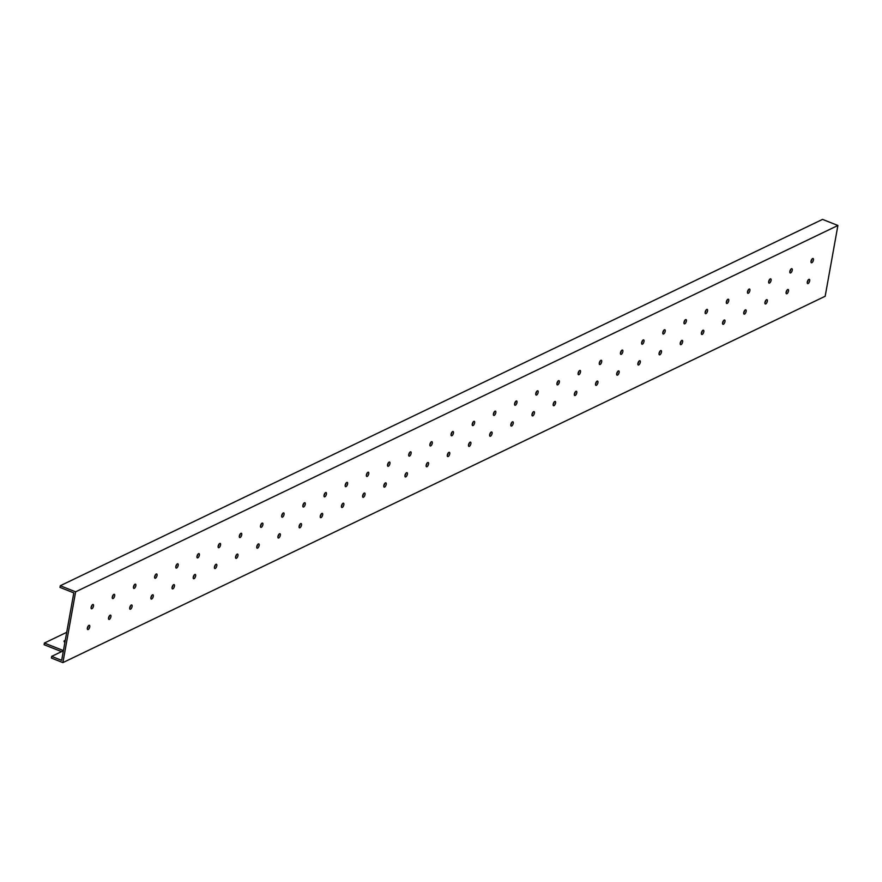 <?xml version="1.0" encoding="UTF-8"?>
<svg xmlns="http://www.w3.org/2000/svg" width="882" height="882" viewBox="0 0 882 882"><rect width="100%" height="100%" fill="white"/><g stroke="black" fill="none" stroke-linecap="round" stroke-linejoin="round"><path stroke-width="1.32" d="M63.383 650.751L51.685 656.373L51.388 658.038L62.898 662.614L75.632 591.822L60.285 585.736L59.976 587.401L73.801 592.88L61.663 660.342L51.685 656.373M61.553 651.633L44.1 644.709L44.398 643.044L63.416 650.585M60.285 585.736L822.542 219.386L837.9 225.483L825.166 296.264L62.898 662.614M44.398 643.044L66.701 632.317M64.893 642.361A3.892 1.488 -169.8 0 1 64.044 641.17A3.892 1.488 -169.8 0 1 65.257 640.354M91.078 607.5A2.293 0.992 111.6 0 0 92.015 605.162M91.937 608.712A2.293 0.992 -68.4 0 1 91.474 608.767A2.293 0.992 -68.4 0 1 91.397 606.265A2.293 0.992 -68.4 0 1 93.161 604.501A2.293 0.992 -68.4 0 1 93.393 606.529A2.293 0.992 -68.4 0 1 91.937 608.712M87.34 628.315A2.293 0.992 111.6 0 0 88.266 625.977M88.189 629.539A2.293 0.992 -68.4 0 1 87.726 629.583A2.293 0.992 -68.4 0 1 87.649 627.091A2.293 0.992 -68.4 0 1 89.413 625.327A2.293 0.992 -68.4 0 1 89.644 627.345A2.293 0.992 -68.4 0 1 88.189 629.539M112.257 597.323A2.293 0.992 111.6 0 0 113.183 594.986M113.117 598.536A2.293 0.992 -68.4 0 1 112.642 598.58A2.293 0.992 -68.4 0 1 112.565 596.089A2.293 0.992 -68.4 0 1 114.329 594.325A2.293 0.992 -68.4 0 1 114.572 596.353A2.293 0.992 -68.4 0 1 113.117 598.536M108.508 618.139A2.293 0.992 111.6 0 0 109.434 615.801M109.368 619.362A2.293 0.992 -68.4 0 1 108.894 619.407A2.293 0.992 -68.4 0 1 108.817 616.915A2.293 0.992 -68.4 0 1 110.581 615.151A2.293 0.992 -68.4 0 1 110.823 617.168A2.293 0.992 -68.4 0 1 109.368 619.362M133.425 587.147A2.293 0.992 111.6 0 0 134.362 584.81M134.285 588.36A2.293 0.992 -68.4 0 1 133.821 588.404A2.293 0.992 -68.4 0 1 133.744 585.913A2.293 0.992 -68.4 0 1 135.508 584.149A2.293 0.992 -68.4 0 1 135.74 586.177A2.293 0.992 -68.4 0 1 134.285 588.36M129.687 607.963A2.293 0.992 111.6 0 0 130.613 605.625M130.536 609.186A2.293 0.992 -68.4 0 1 130.073 609.23A2.293 0.992 -68.4 0 1 129.996 606.739A2.293 0.992 -68.4 0 1 131.76 604.975A2.293 0.992 -68.4 0 1 131.991 606.992A2.293 0.992 -68.4 0 1 130.536 609.186M154.604 576.971A2.293 0.992 111.6 0 0 155.53 574.634M155.464 578.184A2.293 0.992 -68.4 0 1 154.989 578.228A2.293 0.992 -68.4 0 1 154.912 575.737A2.293 0.992 -68.4 0 1 156.676 573.973A2.293 0.992 -68.4 0 1 156.919 576.001A2.293 0.992 -68.4 0 1 155.464 578.184M150.855 597.787A2.293 0.992 111.6 0 0 151.792 595.449M151.715 599.01A2.293 0.992 -68.4 0 1 151.241 599.054A2.293 0.992 -68.4 0 1 151.175 596.563A2.293 0.992 -68.4 0 1 152.939 594.799A2.293 0.992 -68.4 0 1 153.17 596.816A2.293 0.992 -68.4 0 1 151.715 599.01M175.783 566.795A2.293 0.992 111.6 0 0 176.709 564.458M176.632 568.008A2.293 0.992 -68.4 0 1 176.168 568.052A2.293 0.992 -68.4 0 1 176.091 565.56A2.293 0.992 -68.4 0 1 177.855 563.796A2.293 0.992 -68.4 0 1 178.087 565.825A2.293 0.992 -68.4 0 1 176.632 568.008M172.034 587.61A2.293 0.992 111.6 0 0 172.96 585.273M172.894 588.834A2.293 0.992 -68.4 0 1 172.42 588.878A2.293 0.992 -68.4 0 1 172.343 586.387A2.293 0.992 -68.4 0 1 174.107 584.623A2.293 0.992 -68.4 0 1 174.349 586.64A2.293 0.992 -68.4 0 1 172.894 588.834M196.951 556.619A2.293 0.992 111.6 0 0 197.877 554.271M197.811 557.832A2.293 0.992 -68.4 0 1 197.336 557.876A2.293 0.992 -68.4 0 1 197.259 555.384A2.293 0.992 -68.4 0 1 199.023 553.62A2.293 0.992 -68.4 0 1 199.266 555.649A2.293 0.992 -68.4 0 1 197.811 557.832M193.202 577.434A2.293 0.992 111.6 0 0 194.139 575.097M194.062 578.658A2.293 0.992 -68.4 0 1 193.588 578.702A2.293 0.992 -68.4 0 1 193.522 576.211A2.293 0.992 -68.4 0 1 195.286 574.447A2.293 0.992 -68.4 0 1 195.517 576.464A2.293 0.992 -68.4 0 1 194.062 578.658M218.13 546.443A2.293 0.992 111.6 0 0 219.056 544.095M218.979 547.656A2.293 0.992 -68.4 0 1 218.516 547.7A2.293 0.992 -68.4 0 1 218.438 545.208A2.293 0.992 -68.4 0 1 220.202 543.444A2.293 0.992 -68.4 0 1 220.434 545.473A2.293 0.992 -68.4 0 1 218.979 547.656M214.381 567.258A2.293 0.992 111.6 0 0 215.307 564.921M215.241 568.482A2.293 0.992 -68.4 0 1 214.767 568.526A2.293 0.992 -68.4 0 1 214.69 566.035A2.293 0.992 -68.4 0 1 216.454 564.271A2.293 0.992 -68.4 0 1 216.696 566.288A2.293 0.992 -68.4 0 1 215.241 568.482M239.298 536.267A2.293 0.992 111.6 0 0 240.224 533.919M240.158 537.48A2.293 0.992 -68.4 0 1 239.684 537.524A2.293 0.992 -68.4 0 1 239.617 535.032A2.293 0.992 -68.4 0 1 241.381 533.268A2.293 0.992 -68.4 0 1 241.613 535.297A2.293 0.992 -68.4 0 1 240.158 537.48M235.549 557.082A2.293 0.992 111.6 0 0 236.486 554.745M236.409 558.306A2.293 0.992 -68.4 0 1 235.946 558.35A2.293 0.992 -68.4 0 1 235.869 555.858A2.293 0.992 -68.4 0 1 237.633 554.094A2.293 0.992 -68.4 0 1 237.864 556.112A2.293 0.992 -68.4 0 1 236.409 558.306M260.477 526.091A2.293 0.992 111.6 0 0 261.403 523.743M261.337 527.304A2.293 0.992 -68.4 0 1 260.863 527.348A2.293 0.992 -68.4 0 1 260.785 524.856A2.293 0.992 -68.4 0 1 262.549 523.092A2.293 0.992 -68.4 0 1 262.792 525.121A2.293 0.992 -68.4 0 1 261.337 527.304M256.728 546.906A2.293 0.992 111.6 0 0 257.654 544.569M257.588 548.13A2.293 0.992 -68.4 0 1 257.114 548.174A2.293 0.992 -68.4 0 1 257.037 545.682A2.293 0.992 -68.4 0 1 258.801 543.918A2.293 0.992 -68.4 0 1 259.043 545.936A2.293 0.992 -68.4 0 1 257.588 548.13M281.645 515.915A2.293 0.992 111.6 0 0 282.582 513.567M282.505 517.128A2.293 0.992 -68.4 0 1 282.031 517.172A2.293 0.992 -68.4 0 1 281.964 514.68A2.293 0.992 -68.4 0 1 283.728 512.916A2.293 0.992 -68.4 0 1 283.96 514.945A2.293 0.992 -68.4 0 1 282.505 517.128M277.896 536.73A2.293 0.992 111.6 0 0 278.833 534.393M278.756 537.943A2.293 0.992 -68.4 0 1 278.293 537.998A2.293 0.992 -68.4 0 1 278.216 535.506A2.293 0.992 -68.4 0 1 279.98 533.742A2.293 0.992 -68.4 0 1 280.211 535.76A2.293 0.992 -68.4 0 1 278.756 537.943M302.824 505.739A2.293 0.992 111.6 0 0 303.75 503.39M303.684 506.952A2.293 0.992 -68.4 0 1 303.21 506.996A2.293 0.992 -68.4 0 1 303.132 504.504A2.293 0.992 -68.4 0 1 304.896 502.74A2.293 0.992 -68.4 0 1 305.139 504.769A2.293 0.992 -68.4 0 1 303.684 506.952M299.075 526.554A2.293 0.992 111.6 0 0 300.001 524.217M299.935 527.767A2.293 0.992 -68.4 0 1 299.461 527.822A2.293 0.992 -68.4 0 1 299.384 525.33A2.293 0.992 -68.4 0 1 301.148 523.566A2.293 0.992 -68.4 0 1 301.39 525.584A2.293 0.992 -68.4 0 1 299.935 527.767M323.992 495.563A2.293 0.992 111.6 0 0 324.929 493.214M324.852 496.775A2.293 0.992 -68.4 0 1 324.389 496.82A2.293 0.992 -68.4 0 1 324.311 494.328A2.293 0.992 -68.4 0 1 326.075 492.564A2.293 0.992 -68.4 0 1 326.307 494.593A2.293 0.992 -68.4 0 1 324.852 496.775M320.254 516.378A2.293 0.992 111.6 0 0 321.18 514.041M321.103 517.591A2.293 0.992 -68.4 0 1 320.64 517.646A2.293 0.992 -68.4 0 1 320.563 515.154A2.293 0.992 -68.4 0 1 322.327 513.39A2.293 0.992 -68.4 0 1 322.558 515.408A2.293 0.992 -68.4 0 1 321.103 517.591M345.171 485.387A2.293 0.992 111.6 0 0 346.097 483.038M346.031 486.599A2.293 0.992 -68.4 0 1 345.557 486.644A2.293 0.992 -68.4 0 1 345.479 484.152A2.293 0.992 -68.4 0 1 347.243 482.388A2.293 0.992 -68.4 0 1 347.486 484.416A2.293 0.992 -68.4 0 1 346.031 486.599M341.422 506.202A2.293 0.992 111.6 0 0 342.348 503.865M342.282 507.415A2.293 0.992 -68.4 0 1 341.808 507.47A2.293 0.992 -68.4 0 1 341.742 504.967A2.293 0.992 -68.4 0 1 343.506 503.214A2.293 0.992 -68.4 0 1 343.737 505.232A2.293 0.992 -68.4 0 1 342.282 507.415M366.339 475.211A2.293 0.992 111.6 0 0 367.276 472.862M367.199 476.423A2.293 0.992 -68.4 0 1 366.736 476.467A2.293 0.992 -68.4 0 1 366.658 473.976A2.293 0.992 -68.4 0 1 368.422 472.212A2.293 0.992 -68.4 0 1 368.654 474.24A2.293 0.992 -68.4 0 1 367.199 476.423M362.601 496.026A2.293 0.992 111.6 0 0 363.527 493.688M363.45 497.239A2.293 0.992 -68.4 0 1 362.987 497.294A2.293 0.992 -68.4 0 1 362.91 494.791A2.293 0.992 -68.4 0 1 364.674 493.038A2.293 0.992 -68.4 0 1 364.916 495.056A2.293 0.992 -68.4 0 1 363.45 497.239M387.518 465.035A2.293 0.992 111.6 0 0 388.444 462.686M388.378 466.247A2.293 0.992 -68.4 0 1 387.904 466.291A2.293 0.992 -68.4 0 1 387.826 463.8A2.293 0.992 -68.4 0 1 389.59 462.036A2.293 0.992 -68.4 0 1 389.833 464.064A2.293 0.992 -68.4 0 1 388.378 466.247M383.769 485.85A2.293 0.992 111.6 0 0 384.706 483.512M384.629 487.062A2.293 0.992 -68.4 0 1 384.155 487.118A2.293 0.992 -68.4 0 1 384.089 484.615A2.293 0.992 -68.4 0 1 385.853 482.862A2.293 0.992 -68.4 0 1 386.084 484.88A2.293 0.992 -68.4 0 1 384.629 487.062M408.697 454.858A2.293 0.992 111.6 0 0 409.623 452.51M409.546 456.071A2.293 0.992 -68.4 0 1 409.083 456.115A2.293 0.992 -68.4 0 1 409.005 453.624A2.293 0.992 -68.4 0 1 410.769 451.86A2.293 0.992 -68.4 0 1 411.001 453.888A2.293 0.992 -68.4 0 1 409.546 456.071M404.948 475.674A2.293 0.992 111.6 0 0 405.874 473.336M405.808 476.886A2.293 0.992 -68.4 0 1 405.334 476.942A2.293 0.992 -68.4 0 1 405.257 474.439A2.293 0.992 -68.4 0 1 407.021 472.675A2.293 0.992 -68.4 0 1 407.263 474.703A2.293 0.992 -68.4 0 1 405.808 476.886M429.865 444.682A2.293 0.992 111.6 0 0 430.791 442.334M430.725 445.895A2.293 0.992 -68.4 0 1 430.251 445.939A2.293 0.992 -68.4 0 1 430.173 443.448A2.293 0.992 -68.4 0 1 431.937 441.684A2.293 0.992 -68.4 0 1 432.18 443.701A2.293 0.992 -68.4 0 1 430.725 445.895M426.116 465.498A2.293 0.992 111.6 0 0 427.053 463.16M426.976 466.71A2.293 0.992 -68.4 0 1 426.513 466.765A2.293 0.992 -68.4 0 1 426.436 464.263A2.293 0.992 -68.4 0 1 428.2 462.499A2.293 0.992 -68.4 0 1 428.432 464.527A2.293 0.992 -68.4 0 1 426.976 466.71M451.044 434.506A2.293 0.992 111.6 0 0 451.97 432.158M451.893 435.719A2.293 0.992 -68.4 0 1 451.43 435.763A2.293 0.992 -68.4 0 1 451.352 433.271A2.293 0.992 -68.4 0 1 453.116 431.507A2.293 0.992 -68.4 0 1 453.348 433.525A2.293 0.992 -68.4 0 1 451.893 435.719M447.295 455.321A2.293 0.992 111.6 0 0 448.221 452.984M448.155 456.534A2.293 0.992 -68.4 0 1 447.681 456.578A2.293 0.992 -68.4 0 1 447.604 454.087A2.293 0.992 -68.4 0 1 449.368 452.323A2.293 0.992 -68.4 0 1 449.611 454.351A2.293 0.992 -68.4 0 1 448.155 456.534M472.212 424.33A2.293 0.992 111.6 0 0 473.138 421.982M473.072 425.543A2.293 0.992 -68.4 0 1 472.598 425.587A2.293 0.992 -68.4 0 1 472.532 423.095A2.293 0.992 -68.4 0 1 474.296 421.331A2.293 0.992 -68.4 0 1 474.527 423.349A2.293 0.992 -68.4 0 1 473.072 425.543M468.463 445.145A2.293 0.992 111.6 0 0 469.4 442.808M469.323 446.358A2.293 0.992 -68.4 0 1 468.86 446.402A2.293 0.992 -68.4 0 1 468.783 443.911A2.293 0.992 -68.4 0 1 470.547 442.147A2.293 0.992 -68.4 0 1 470.779 444.175A2.293 0.992 -68.4 0 1 469.323 446.358M493.391 414.154A2.293 0.992 111.6 0 0 494.317 411.806M494.251 415.367A2.293 0.992 -68.4 0 1 493.777 415.411A2.293 0.992 -68.4 0 1 493.7 412.919A2.293 0.992 -68.4 0 1 495.464 411.155A2.293 0.992 -68.4 0 1 495.706 413.173A2.293 0.992 -68.4 0 1 494.251 415.367M489.642 434.969A2.293 0.992 111.6 0 0 490.568 432.632M490.502 436.182A2.293 0.992 -68.4 0 1 490.028 436.226A2.293 0.992 -68.4 0 1 489.951 433.735A2.293 0.992 -68.4 0 1 491.715 431.971A2.293 0.992 -68.4 0 1 491.958 433.999A2.293 0.992 -68.4 0 1 490.502 436.182M514.559 403.978A2.293 0.992 111.6 0 0 515.496 401.63M515.419 405.191A2.293 0.992 -68.4 0 1 514.945 405.235A2.293 0.992 -68.4 0 1 514.879 402.743A2.293 0.992 -68.4 0 1 516.643 400.979A2.293 0.992 -68.4 0 1 516.874 402.997A2.293 0.992 -68.4 0 1 515.419 405.191M510.821 424.793A2.293 0.992 111.6 0 0 511.747 422.456M511.67 426.006A2.293 0.992 -68.4 0 1 511.207 426.05A2.293 0.992 -68.4 0 1 511.13 423.558A2.293 0.992 -68.4 0 1 512.894 421.794A2.293 0.992 -68.4 0 1 513.126 423.823A2.293 0.992 -68.4 0 1 511.67 426.006M535.738 393.802A2.293 0.992 111.6 0 0 536.664 391.454M536.598 395.015A2.293 0.992 -68.4 0 1 536.124 395.059A2.293 0.992 -68.4 0 1 536.047 392.567A2.293 0.992 -68.4 0 1 537.811 390.803A2.293 0.992 -68.4 0 1 538.053 392.821A2.293 0.992 -68.4 0 1 536.598 395.015M531.989 414.617A2.293 0.992 111.6 0 0 532.915 412.269M532.849 415.83A2.293 0.992 -68.4 0 1 532.375 415.874A2.293 0.992 -68.4 0 1 532.298 413.382A2.293 0.992 -68.4 0 1 534.062 411.618A2.293 0.992 -68.4 0 1 534.305 413.647A2.293 0.992 -68.4 0 1 532.849 415.83M556.906 383.626A2.293 0.992 111.6 0 0 557.843 381.278M557.766 384.839A2.293 0.992 -68.4 0 1 557.303 384.883A2.293 0.992 -68.4 0 1 557.226 382.391A2.293 0.992 -68.4 0 1 558.99 380.627A2.293 0.992 -68.4 0 1 559.221 382.645A2.293 0.992 -68.4 0 1 557.766 384.839M553.168 404.441A2.293 0.992 111.6 0 0 554.094 402.093M554.017 405.654A2.293 0.992 -68.4 0 1 553.554 405.698A2.293 0.992 -68.4 0 1 553.477 403.206A2.293 0.992 -68.4 0 1 555.241 401.442A2.293 0.992 -68.4 0 1 555.473 403.471A2.293 0.992 -68.4 0 1 554.017 405.654M578.085 373.45A2.293 0.992 111.6 0 0 579.011 371.102M578.945 374.663A2.293 0.992 -68.4 0 1 578.471 374.707A2.293 0.992 -68.4 0 1 578.394 372.215A2.293 0.992 -68.4 0 1 580.158 370.451A2.293 0.992 -68.4 0 1 580.4 372.469A2.293 0.992 -68.4 0 1 578.945 374.663M574.336 394.265A2.293 0.992 111.6 0 0 575.262 391.917M575.196 395.478A2.293 0.992 -68.4 0 1 574.722 395.522A2.293 0.992 -68.4 0 1 574.656 393.03A2.293 0.992 -68.4 0 1 576.42 391.266A2.293 0.992 -68.4 0 1 576.652 393.295A2.293 0.992 -68.4 0 1 575.196 395.478M599.253 363.274A2.293 0.992 111.6 0 0 600.19 360.925M600.113 364.487A2.293 0.992 -68.4 0 1 599.65 364.531A2.293 0.992 -68.4 0 1 599.573 362.039A2.293 0.992 -68.4 0 1 601.337 360.275A2.293 0.992 -68.4 0 1 601.568 362.293A2.293 0.992 -68.4 0 1 600.113 364.487M595.515 384.089A2.293 0.992 111.6 0 0 596.441 381.741M596.375 385.302A2.293 0.992 -68.4 0 1 595.901 385.346A2.293 0.992 -68.4 0 1 595.824 382.854A2.293 0.992 -68.4 0 1 597.588 381.09A2.293 0.992 -68.4 0 1 597.831 383.119A2.293 0.992 -68.4 0 1 596.375 385.302M620.432 353.098A2.293 0.992 111.6 0 0 621.358 350.749M621.292 354.31A2.293 0.992 -68.4 0 1 620.818 354.355A2.293 0.992 -68.4 0 1 620.741 351.863A2.293 0.992 -68.4 0 1 622.505 350.099A2.293 0.992 -68.4 0 1 622.747 352.116A2.293 0.992 -68.4 0 1 621.292 354.31M616.683 373.913A2.293 0.992 111.6 0 0 617.621 371.565M617.543 375.126A2.293 0.992 -68.4 0 1 617.069 375.17A2.293 0.992 -68.4 0 1 617.003 372.678A2.293 0.992 -68.4 0 1 618.767 370.914A2.293 0.992 -68.4 0 1 618.999 372.943A2.293 0.992 -68.4 0 1 617.543 375.126M641.611 342.922A2.293 0.992 111.6 0 0 642.537 340.573M642.46 344.134A2.293 0.992 -68.4 0 1 641.997 344.178A2.293 0.992 -68.4 0 1 641.92 341.687A2.293 0.992 -68.4 0 1 643.684 339.923A2.293 0.992 -68.4 0 1 643.915 341.94A2.293 0.992 -68.4 0 1 642.46 344.134M637.862 363.737A2.293 0.992 111.6 0 0 638.788 361.388M638.722 364.95A2.293 0.992 -68.4 0 1 638.248 364.994A2.293 0.992 -68.4 0 1 638.171 362.502A2.293 0.992 -68.4 0 1 639.935 360.738A2.293 0.992 -68.4 0 1 640.178 362.767A2.293 0.992 -68.4 0 1 638.722 364.95M662.779 332.735A2.293 0.992 111.6 0 0 663.705 330.397M663.639 333.958A2.293 0.992 -68.4 0 1 663.165 334.002A2.293 0.992 -68.4 0 1 663.088 331.511A2.293 0.992 -68.4 0 1 664.852 329.747A2.293 0.992 -68.4 0 1 665.094 331.764A2.293 0.992 -68.4 0 1 663.639 333.958M659.03 353.561A2.293 0.992 111.6 0 0 659.968 351.212M659.89 354.773A2.293 0.992 -68.4 0 1 659.427 354.818A2.293 0.992 -68.4 0 1 659.35 352.326A2.293 0.992 -68.4 0 1 661.114 350.562A2.293 0.992 -68.4 0 1 661.346 352.591A2.293 0.992 -68.4 0 1 659.89 354.773M683.958 322.558A2.293 0.992 111.6 0 0 684.884 320.221M684.807 323.782A2.293 0.992 -68.4 0 1 684.344 323.826A2.293 0.992 -68.4 0 1 684.267 321.335A2.293 0.992 -68.4 0 1 686.031 319.571A2.293 0.992 -68.4 0 1 686.262 321.588A2.293 0.992 -68.4 0 1 684.807 323.782M680.209 343.385A2.293 0.992 111.6 0 0 681.136 341.036M681.069 344.597A2.293 0.992 -68.4 0 1 680.595 344.642A2.293 0.992 -68.4 0 1 680.518 342.15A2.293 0.992 -68.4 0 1 682.282 340.386A2.293 0.992 -68.4 0 1 682.525 342.414A2.293 0.992 -68.4 0 1 681.069 344.597M705.126 312.382A2.293 0.992 111.6 0 0 706.063 310.045M705.986 313.606A2.293 0.992 -68.4 0 1 705.512 313.65A2.293 0.992 -68.4 0 1 705.446 311.159A2.293 0.992 -68.4 0 1 707.21 309.395A2.293 0.992 -68.4 0 1 707.441 311.412A2.293 0.992 -68.4 0 1 705.986 313.606M701.377 333.209A2.293 0.992 111.6 0 0 702.315 330.86M702.237 334.421A2.293 0.992 -68.4 0 1 701.774 334.465A2.293 0.992 -68.4 0 1 701.697 331.974A2.293 0.992 -68.4 0 1 703.461 330.21A2.293 0.992 -68.4 0 1 703.693 332.238A2.293 0.992 -68.4 0 1 702.237 334.421M726.305 302.206A2.293 0.992 111.6 0 0 727.231 299.869M727.165 303.43A2.293 0.992 -68.4 0 1 726.691 303.474A2.293 0.992 -68.4 0 1 726.614 300.983A2.293 0.992 -68.4 0 1 728.378 299.219A2.293 0.992 -68.4 0 1 728.62 301.236A2.293 0.992 -68.4 0 1 727.165 303.43M722.556 323.033A2.293 0.992 111.6 0 0 723.483 320.684M723.416 324.245A2.293 0.992 -68.4 0 1 722.942 324.289A2.293 0.992 -68.4 0 1 722.865 321.798A2.293 0.992 -68.4 0 1 724.629 320.034A2.293 0.992 -68.4 0 1 724.872 322.062A2.293 0.992 -68.4 0 1 723.416 324.245M747.473 292.03A2.293 0.992 111.6 0 0 748.41 289.693M748.333 293.254A2.293 0.992 -68.4 0 1 747.859 293.298A2.293 0.992 -68.4 0 1 747.793 290.806A2.293 0.992 -68.4 0 1 749.557 289.042A2.293 0.992 -68.4 0 1 749.788 291.06A2.293 0.992 -68.4 0 1 748.333 293.254M743.735 312.856A2.293 0.992 111.6 0 0 744.662 310.508M744.584 314.069A2.293 0.992 -68.4 0 1 744.121 314.113A2.293 0.992 -68.4 0 1 744.044 311.622A2.293 0.992 -68.4 0 1 745.808 309.858A2.293 0.992 -68.4 0 1 746.04 311.886A2.293 0.992 -68.4 0 1 744.584 314.069M768.652 281.854A2.293 0.992 111.6 0 0 769.578 279.517M769.512 283.078A2.293 0.992 -68.4 0 1 769.038 283.122A2.293 0.992 -68.4 0 1 768.961 280.63A2.293 0.992 -68.4 0 1 770.725 278.866A2.293 0.992 -68.4 0 1 770.967 280.884A2.293 0.992 -68.4 0 1 769.512 283.078M764.903 302.68A2.293 0.992 111.6 0 0 765.83 300.332M765.763 303.893A2.293 0.992 -68.4 0 1 765.289 303.937A2.293 0.992 -68.4 0 1 765.212 301.446A2.293 0.992 -68.4 0 1 766.976 299.682A2.293 0.992 -68.4 0 1 767.219 301.699A2.293 0.992 -68.4 0 1 765.763 303.893M789.82 271.678A2.293 0.992 111.6 0 0 790.757 269.341M790.68 272.902A2.293 0.992 -68.4 0 1 790.217 272.946A2.293 0.992 -68.4 0 1 790.14 270.454A2.293 0.992 -68.4 0 1 791.904 268.69A2.293 0.992 -68.4 0 1 792.135 270.708A2.293 0.992 -68.4 0 1 790.68 272.902M786.082 292.504A2.293 0.992 111.6 0 0 787.009 290.156M786.931 293.717A2.293 0.992 -68.4 0 1 786.468 293.761A2.293 0.992 -68.4 0 1 786.391 291.269A2.293 0.992 -68.4 0 1 788.155 289.505A2.293 0.992 -68.4 0 1 788.387 291.523A2.293 0.992 -68.4 0 1 786.931 293.717M810.999 261.502A2.293 0.992 111.6 0 0 811.925 259.165M811.859 262.726A2.293 0.992 -68.4 0 1 811.385 262.77A2.293 0.992 -68.4 0 1 811.308 260.278A2.293 0.992 -68.4 0 1 813.072 258.514A2.293 0.992 -68.4 0 1 813.314 260.532A2.293 0.992 -68.4 0 1 811.859 262.726M807.251 282.328A2.293 0.992 111.6 0 0 808.177 279.98M808.11 283.541A2.293 0.992 -68.4 0 1 807.636 283.585A2.293 0.992 -68.4 0 1 807.57 281.093A2.293 0.992 -68.4 0 1 809.334 279.329A2.293 0.992 -68.4 0 1 809.566 281.347A2.293 0.992 -68.4 0 1 808.11 283.541M837.9 225.483L75.632 591.822"/></g></svg>
